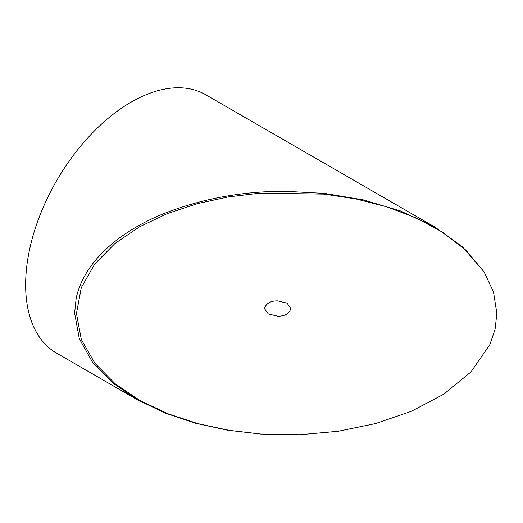 <?xml version="1.0" encoding="UTF-8"?>
<svg xmlns="http://www.w3.org/2000/svg" width="523" height="523" viewBox="0 0 523 523"><rect width="100%" height="100%" fill="white"/><g stroke="black" fill="none" stroke-linecap="round" stroke-linejoin="round"><path stroke-width="0.78" d="M484.089 271.921L493.522 292.043L496.85 313.401L495.091 329.268L489.927 344.461L471.027 371.873L443.798 394.192L411.353 411.3L375.736 423.525L338.27 431.253L299.856 434.731L261.206 434.083L229.231 430.357L198.001 423.65L168.046 413.804L140.099 400.598L115.223 383.817L94.944 363.348L81.32 339.512L76.456 313.539L81.281 287.67L94.8 263.925L114.936 243.509L139.654 226.747L167.438 213.541L197.23 203.669L228.303 196.91L260.127 193.118L324.345 194.125L355.954 198.949L386.647 206.781L415.831 217.797L442.687 232.225L466.006 250.262L484.089 271.921L462.41 246.706L434.724 226.975L400.402 210.932L363.407 199.897L324.705 193.418L285.558 191.3C243.424 191.156 203.414 198.367 165.536 212.939C123.421 229.505 84.661 259.12 76.181 298.234L74.606 313.1L79.313 338.688L92.545 362.249L112.17 382.476L136.392 399.226L164.804 412.967L195.543 423.251L227.374 430.168L260.578 434.038M277.661 300.895C270.626 300.771 266.214 303.32 264.422 308.537L268.299 313.944L277.661 316.18C284.695 316.304 289.108 313.754 290.899 308.537L287.022 303.131L277.661 300.895M434.724 226.975L205.702 94.755A149.166 86.125 120 0 0 131.116 102.142A149.166 86.125 120 0 0 33.668 233.585A149.166 86.125 120 0 0 56.536 353.117L135.431 398.663M260.101 434.005L261.206 434.083"/></g></svg>
